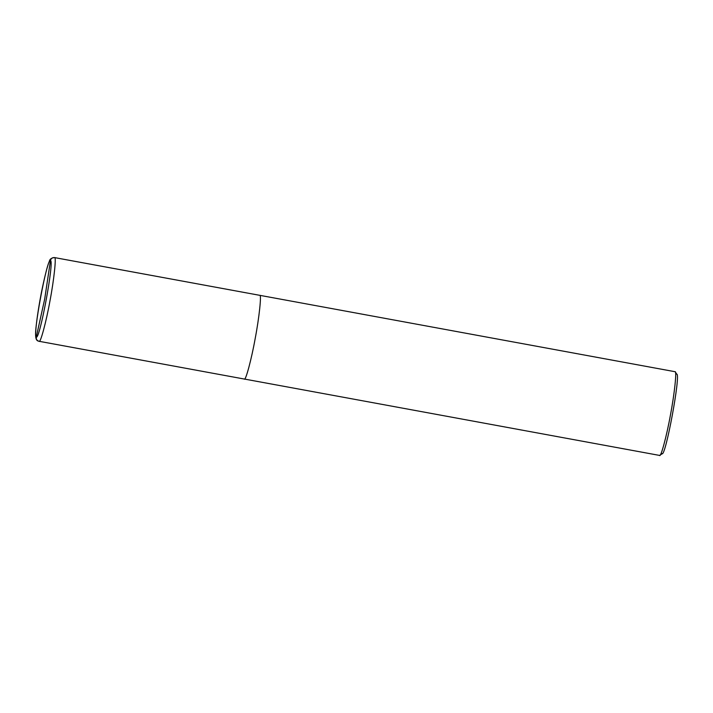 <?xml version="1.0" encoding="UTF-8"?>
<svg xmlns="http://www.w3.org/2000/svg" width="713" height="713" viewBox="0 0 713 713"><rect width="100%" height="100%" fill="white"/><g stroke="black" fill="none" stroke-linecap="round" stroke-linejoin="round"><path stroke-width="1.07" d="M38.342 341.072L39.081 341.286C40.293 343.818 46.292 321.545 49.99 300.779C53.965 280.129 56.496 256.386 54.598 257.598C56.496 256.386 53.965 280.129 49.99 300.779C46.292 321.545 40.293 343.818 39.081 341.286C36.951 340.662 36.015 339.254 36.274 337.044C39.598 340.716 54.553 260.04 50.454 260.566C54.553 260.04 39.598 340.716 36.274 337.044L44.696 299.05L50.454 260.566C51.006 258.409 52.388 257.42 54.598 257.598L259.799 295.334C261.698 294.121 259.167 317.873 255.192 338.515C251.493 359.281 245.495 381.562 244.283 379.031C245.495 381.562 251.493 359.281 255.192 338.515C259.167 317.873 261.698 294.121 259.799 295.334L54.598 257.598C52.388 257.42 51.006 258.409 50.454 260.566L44.696 299.05L36.274 337.044C32.174 337.57 47.129 256.894 50.454 260.566C47.129 256.894 32.174 337.57 36.274 337.044C36.015 339.254 36.951 340.662 39.081 341.286L38.342 341.072C36.292 340.716 35.392 337.989 35.65 332.891C36.006 325.378 37.441 314.504 39.973 300.271C43.297 281.287 47.976 263.569 49.331 261.439C49.66 259.167 51.398 257.883 54.536 257.58L54.473 257.571M662.029 453.7C665.487 457.523 681.031 373.639 676.762 374.191C681.031 373.639 665.487 457.523 662.029 453.7M54.536 257.58L259.799 295.334C261.698 294.121 259.167 317.873 255.192 338.515C251.493 359.281 245.495 381.562 244.283 379.031L659.614 455.429M244.283 379.031C245.495 381.562 251.493 359.281 255.192 338.515C259.167 317.873 261.698 294.121 259.799 295.334L675.068 371.714C676.976 370.502 674.436 394.253 670.461 414.895C666.762 435.661 660.764 457.942 659.552 455.411L662.35 453.637M659.552 455.411C660.764 457.942 666.762 435.661 670.461 414.895C674.436 394.253 676.976 370.502 675.068 371.714L676.931 374.343M39.135 341.304L244.336 379.049"/></g></svg>
